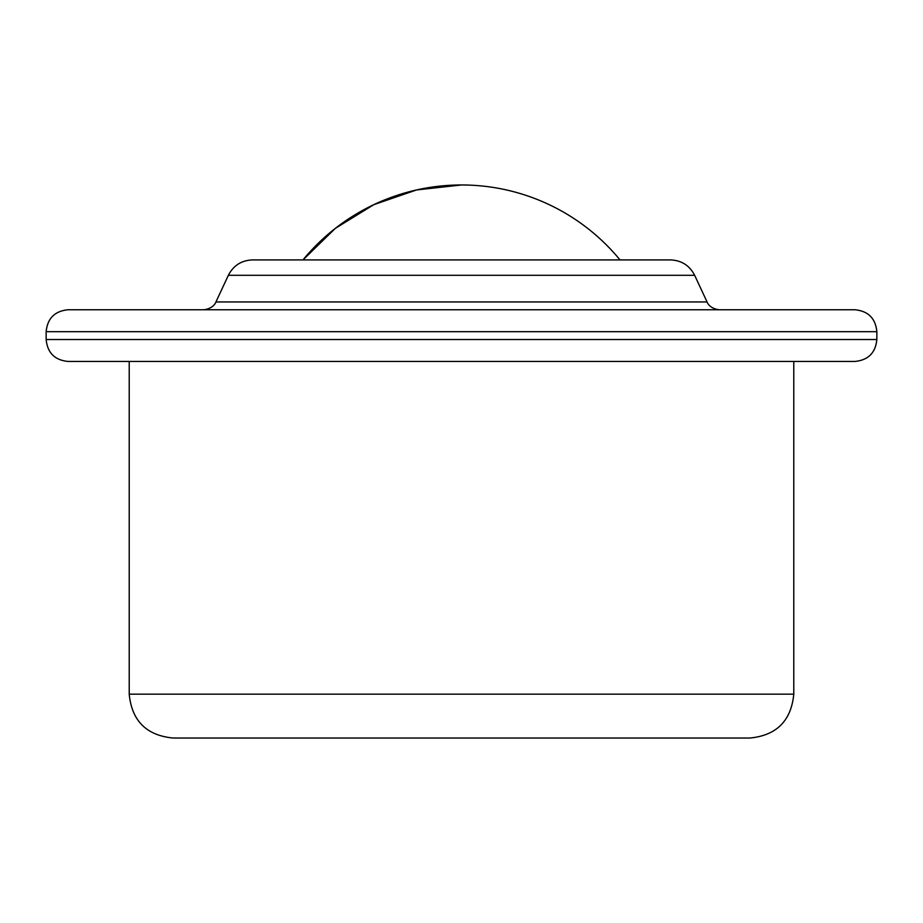 <?xml version="1.0" encoding="UTF-8"?>
<svg xmlns="http://www.w3.org/2000/svg" width="923" height="923" viewBox="0 0 923 923"><rect width="100%" height="100%" fill="white"/><g stroke="black" fill="none" stroke-linecap="round" stroke-linejoin="round"><path stroke-width="1.38" d="M129.22 694.165L793.78 694.165C791.184 720.805 776.566 735.435 749.914 738.031L173.086 738.031C146.434 735.435 131.816 720.805 129.22 694.165L129.22 361.447L68.083 361.447L854.917 361.447C868.243 360.143 875.546 352.84 876.85 339.514L46.15 339.514L46.15 331.692C47.454 318.366 54.757 311.063 68.083 309.759L271.593 309.759M625.944 259.917L297.056 259.917L302.986 259.917L335.349 228.362L373.838 204.652L416.573 189.953L461.5 184.969A205.091 205.091 0 0 0 302.986 259.917M228.362 275.296L694.638 275.296C689.573 265.501 681.52 260.367 670.502 259.917L252.498 259.917C241.48 260.367 233.427 265.501 228.362 275.296L215.936 301.948C216.063 301.867 213.778 308.628 203.671 309.759M876.85 339.514L876.85 331.692C875.546 318.366 868.243 311.063 854.917 309.759L68.083 309.759M694.638 275.296L707.064 301.948L215.936 301.948M876.85 331.692L46.15 331.692M793.78 694.165L793.78 361.447M707.064 301.948C706.937 301.867 709.222 308.628 719.329 309.759M46.15 339.514C47.454 352.84 54.757 360.143 68.083 361.447M620.014 259.917A205.091 205.091 0 0 0 461.5 184.969"/></g></svg>

